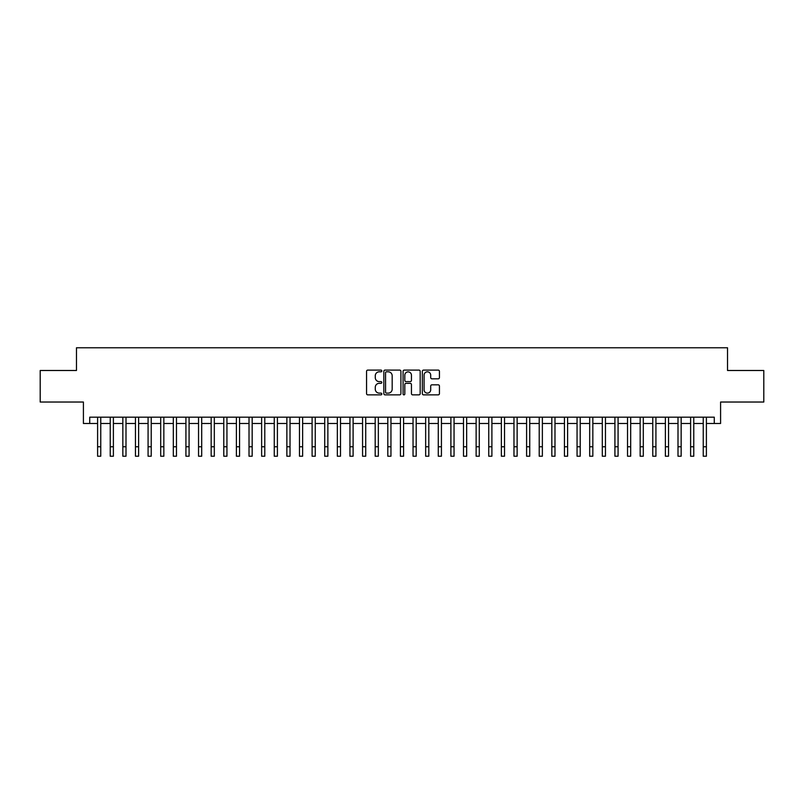 <?xml version="1.0" encoding="UTF-8"?>
<svg xmlns="http://www.w3.org/2000/svg" width="804" height="804" viewBox="0 0 804 804"><rect width="100%" height="100%" fill="white"/><g stroke="black" fill="none" stroke-linecap="round" stroke-linejoin="round"><path stroke-width="1.21" d="M381.81 370.956A0.864 0.864 0 0 0 380.945 370.091L367.79 370.091A1.236 1.236 0 0 0 366.554 371.327L366.554 393.618A1.236 1.236 0 0 0 367.79 394.864L380.945 394.864A0.864 0.864 0 0 0 381.81 393.99A0.864 0.864 0 0 0 380.945 393.126L379.247 393.126A3.96 3.96 0 0 1 375.277 389.166L375.277 387.307A3.96 3.96 0 0 1 379.247 383.337L380.945 383.337A0.864 0.864 0 0 0 381.81 382.473A0.864 0.864 0 0 0 380.945 381.609L379.247 381.609A3.96 3.96 0 0 1 375.277 377.649L375.277 375.79A3.96 3.96 0 0 1 379.247 371.82L380.945 371.82A0.864 0.864 0 0 0 381.81 370.956M438.19 378.825A1.236 1.236 0 0 0 439.436 377.578L439.436 371.327A1.236 1.236 0 0 0 438.19 370.091L423.577 370.091A1.236 1.236 0 0 0 422.341 371.327L422.341 393.618A1.236 1.236 0 0 0 423.577 394.864L438.19 394.864A1.236 1.236 0 0 0 439.436 393.618L439.436 386.071A1.236 1.236 0 0 0 438.19 384.825L431.939 384.825A1.236 1.236 0 0 0 430.703 386.071L430.703 389.809A3.316 3.316 0 0 1 427.386 393.126A3.316 3.316 0 0 1 424.08 389.809L424.08 375.136A3.316 3.316 0 0 1 427.386 371.82A3.316 3.316 0 0 1 430.703 375.136L430.703 377.578A1.236 1.236 0 0 0 431.939 378.825L438.19 378.825M89.726 423.477L89.726 417.175L714.274 417.175L714.274 423.477L720.585 423.477L720.585 402.03L763.8 402.03L763.8 370.493L727.53 370.493L727.53 347.78L76.47 347.78L76.47 370.493L40.2 370.493L40.2 402.03L83.415 402.03L83.415 423.477L97.606 423.477M400.915 371.327A1.236 1.236 0 0 0 399.678 370.091L385.066 370.091A1.236 1.236 0 0 0 383.83 371.327L383.83 393.618A1.236 1.236 0 0 0 385.066 394.864L399.678 394.864A1.236 1.236 0 0 0 400.915 393.618L400.915 371.327M404.322 370.091L418.934 370.091A1.236 1.236 0 0 1 420.17 371.327L420.17 393.618A1.236 1.236 0 0 1 418.934 394.864L412.683 394.864A1.236 1.236 0 0 1 411.447 393.618L411.447 384.583A1.236 1.236 0 0 0 410.201 383.337L406.06 383.337A1.236 1.236 0 0 0 404.814 384.583L404.814 393.99A0.864 0.864 0 0 1 403.95 394.864A0.864 0.864 0 0 1 403.085 393.99L403.085 371.327A1.236 1.236 0 0 1 404.322 370.091M100.761 423.477L110.228 423.477M113.384 423.477L122.841 423.477M125.997 423.477L135.464 423.477M138.62 423.477L148.077 423.477M151.232 423.477L160.7 423.477M163.845 423.477L173.312 423.477M176.468 423.477L185.925 423.477M189.081 423.477L198.548 423.477M201.703 423.477L211.161 423.477M214.316 423.477L223.783 423.477M226.939 423.477L236.396 423.477M239.552 423.477L249.019 423.477M252.175 423.477L261.632 423.477M264.787 423.477L274.254 423.477M277.4 423.477L286.867 423.477M290.023 423.477L299.48 423.477M302.636 423.477L312.103 423.477M315.258 423.477L324.715 423.477M327.871 423.477L337.338 423.477M340.494 423.477L349.951 423.477M353.107 423.477L362.574 423.477M365.73 423.477L375.187 423.477M378.342 423.477L387.809 423.477M390.955 423.477L400.422 423.477M403.578 423.477L413.045 423.477M416.191 423.477L425.658 423.477M428.813 423.477L438.27 423.477M441.426 423.477L450.893 423.477M454.049 423.477L463.506 423.477M466.662 423.477L476.129 423.477M479.284 423.477L488.742 423.477M491.897 423.477L501.364 423.477M504.52 423.477L513.977 423.477M517.133 423.477L526.6 423.477M529.746 423.477L539.213 423.477M542.368 423.477L551.825 423.477M554.981 423.477L564.448 423.477M567.604 423.477L577.061 423.477M580.217 423.477L589.684 423.477M592.839 423.477L602.296 423.477M605.452 423.477L614.919 423.477M618.075 423.477L627.532 423.477M630.688 423.477L640.155 423.477M643.3 423.477L652.768 423.477M655.923 423.477L665.38 423.477M668.536 423.477L678.003 423.477M681.159 423.477L690.616 423.477M693.772 423.477L703.239 423.477M706.394 423.477L714.274 423.477M386.422 371.82A0.864 0.864 0 0 0 385.558 372.694L385.558 392.262A0.864 0.864 0 0 0 386.422 393.126L388.221 393.126A3.96 3.96 0 0 0 392.181 389.166L392.181 375.79A3.96 3.96 0 0 0 388.221 371.82L386.422 371.82M411.447 375.197A3.316 3.316 0 0 0 408.13 371.89A3.316 3.316 0 0 0 404.814 375.197L404.814 380.372A1.236 1.236 0 0 0 406.06 381.609L410.201 381.609A1.236 1.236 0 0 0 411.447 380.372L411.447 375.197M97.606 446.763L100.761 446.763L100.761 456.22L97.606 456.22L97.606 417.175M100.761 446.763L100.761 417.175M110.228 446.763L113.384 446.763L113.384 456.22L110.228 456.22L110.228 417.175M113.384 446.763L113.384 417.175M122.841 446.763L125.997 446.763L125.997 456.22L122.841 456.22L122.841 417.175M125.997 446.763L125.997 417.175M135.464 446.763L138.62 446.763L138.62 456.22L135.464 456.22L135.464 417.175M138.62 446.763L138.62 417.175M148.077 446.763L151.232 446.763L151.232 456.22L148.077 456.22L148.077 417.175M151.232 446.763L151.232 417.175M160.7 446.763L163.845 446.763L163.845 456.22L160.7 456.22L160.7 417.175M163.845 446.763L163.845 417.175M173.312 446.763L176.468 446.763L176.468 456.22L173.312 456.22L173.312 417.175M176.468 446.763L176.468 417.175M185.925 446.763L189.081 446.763L189.081 456.22L185.925 456.22L185.925 417.175M189.081 446.763L189.081 417.175M198.548 446.763L201.703 446.763L201.703 456.22L198.548 456.22L198.548 417.175M201.703 446.763L201.703 417.175M211.161 446.763L214.316 446.763L214.316 456.22L211.161 456.22L211.161 417.175M214.316 446.763L214.316 417.175M223.783 446.763L226.939 446.763L226.939 456.22L223.783 456.22L223.783 417.175M226.939 446.763L226.939 417.175M236.396 446.763L239.552 446.763L239.552 456.22L236.396 456.22L236.396 417.175M239.552 446.763L239.552 417.175M249.019 446.763L252.175 446.763L252.175 456.22L249.019 456.22L249.019 417.175M252.175 446.763L252.175 417.175M261.632 446.763L264.787 446.763L264.787 456.22L261.632 456.22L261.632 417.175M264.787 446.763L264.787 417.175M274.254 446.763L277.4 446.763L277.4 456.22L274.254 456.22L274.254 417.175M277.4 446.763L277.4 417.175M286.867 446.763L290.023 446.763L290.023 456.22L286.867 456.22L286.867 417.175M290.023 446.763L290.023 417.175M299.48 446.763L302.636 446.763L302.636 456.22L299.48 456.22L299.48 417.175M302.636 446.763L302.636 417.175M312.103 446.763L315.258 446.763L315.258 456.22L312.103 456.22L312.103 417.175M315.258 446.763L315.258 417.175M324.715 446.763L327.871 446.763L327.871 456.22L324.715 456.22L324.715 417.175M327.871 446.763L327.871 417.175M337.338 446.763L340.494 446.763L340.494 456.22L337.338 456.22L337.338 417.175M340.494 446.763L340.494 417.175M349.951 446.763L353.107 446.763L353.107 456.22L349.951 456.22L349.951 417.175M353.107 446.763L353.107 417.175M362.574 446.763L365.73 446.763L365.73 456.22L362.574 456.22L362.574 417.175M365.73 446.763L365.73 417.175M375.187 446.763L378.342 446.763L378.342 456.22L375.187 456.22L375.187 417.175M378.342 446.763L378.342 417.175M387.809 446.763L390.955 446.763L390.955 456.22L387.809 456.22L387.809 417.175M390.955 446.763L390.955 417.175M400.422 446.763L403.578 446.763L403.578 456.22L400.422 456.22L400.422 417.175M403.578 446.763L403.578 417.175M413.045 446.763L416.191 446.763L416.191 456.22L413.045 456.22L413.045 417.175M416.191 446.763L416.191 417.175M425.658 446.763L428.813 446.763L428.813 456.22L425.658 456.22L425.658 417.175M428.813 446.763L428.813 417.175M438.27 446.763L441.426 446.763L441.426 456.22L438.27 456.22L438.27 417.175M441.426 446.763L441.426 417.175M450.893 446.763L454.049 446.763L454.049 456.22L450.893 456.22L450.893 417.175M454.049 446.763L454.049 417.175M463.506 446.763L466.662 446.763L466.662 456.22L463.506 456.22L463.506 417.175M466.662 446.763L466.662 417.175M476.129 446.763L479.284 446.763L479.284 456.22L476.129 456.22L476.129 417.175M479.284 446.763L479.284 417.175M488.742 446.763L491.897 446.763L491.897 456.22L488.742 456.22L488.742 417.175M491.897 446.763L491.897 417.175M501.364 446.763L504.52 446.763L504.52 456.22L501.364 456.22L501.364 417.175M504.52 446.763L504.52 417.175M513.977 446.763L517.133 446.763L517.133 456.22L513.977 456.22L513.977 417.175M517.133 446.763L517.133 417.175M526.6 446.763L529.746 446.763L529.746 456.22L526.6 456.22L526.6 417.175M529.746 446.763L529.746 417.175M539.213 446.763L542.368 446.763L542.368 456.22L539.213 456.22L539.213 417.175M542.368 446.763L542.368 417.175M551.825 446.763L554.981 446.763L554.981 456.22L551.825 456.22L551.825 417.175M554.981 446.763L554.981 417.175M564.448 446.763L567.604 446.763L567.604 456.22L564.448 456.22L564.448 417.175M567.604 446.763L567.604 417.175M577.061 446.763L580.217 446.763L580.217 456.22L577.061 456.22L577.061 417.175M580.217 446.763L580.217 417.175M589.684 446.763L592.839 446.763L592.839 456.22L589.684 456.22L589.684 417.175M592.839 446.763L592.839 417.175M602.296 446.763L605.452 446.763L605.452 456.22L602.296 456.22L602.296 417.175M605.452 446.763L605.452 417.175M614.919 446.763L618.075 446.763L618.075 456.22L614.919 456.22L614.919 417.175M618.075 446.763L618.075 417.175M627.532 446.763L630.688 446.763L630.688 456.22L627.532 456.22L627.532 417.175M630.688 446.763L630.688 417.175M640.155 446.763L643.3 446.763L643.3 456.22L640.155 456.22L640.155 417.175M643.3 446.763L643.3 417.175M652.768 446.763L655.923 446.763L655.923 456.22L652.768 456.22L652.768 417.175M655.923 446.763L655.923 417.175M665.38 446.763L668.536 446.763L668.536 456.22L665.38 456.22L665.38 417.175M668.536 446.763L668.536 417.175M678.003 446.763L681.159 446.763L681.159 456.22L678.003 456.22L678.003 417.175M681.159 446.763L681.159 417.175M690.616 446.763L693.772 446.763L693.772 456.22L690.616 456.22L690.616 417.175M693.772 446.763L693.772 417.175M703.239 446.763L706.394 446.763L706.394 456.22L703.239 456.22L703.239 417.175M706.394 446.763L706.394 417.175"/></g></svg>
